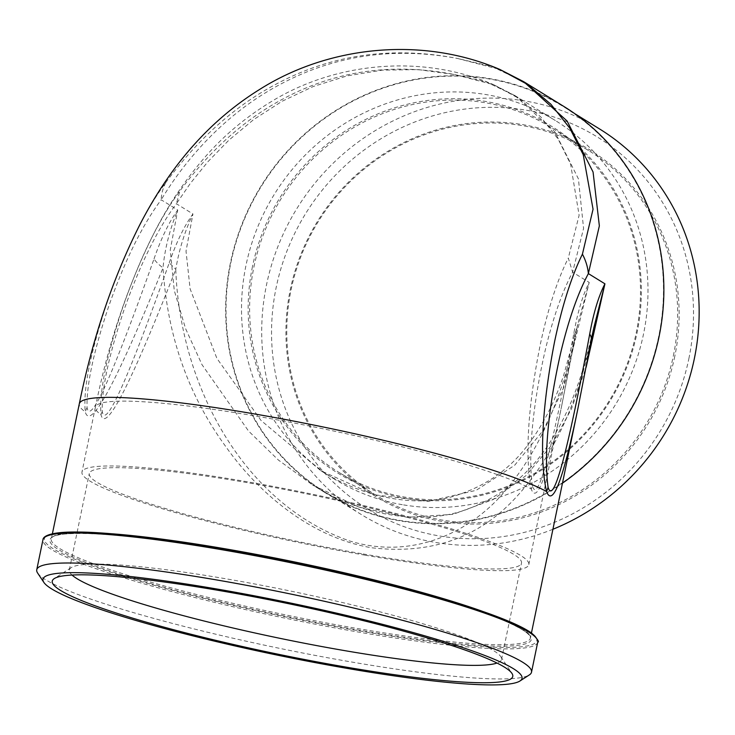 <?xml version="1.0" encoding="UTF-8"?>
<svg xmlns="http://www.w3.org/2000/svg" width="735" height="735" viewBox="0 0 735 735"><rect width="100%" height="100%" fill="white"/><g stroke="black" fill="none" stroke-linecap="round" stroke-linejoin="round"><path stroke-width="0.55" stroke-dasharray="3.67 2.76" d="M577.738 409.413L590.655 341.757C576.617 406.271 551.912 457.942 516.549 496.759C479.303 537.799 430.949 554.796 371.497 547.74C314.148 538.149 260.998 496.594 225.746 446.549C188.188 395.127 167.277 335.564 163.023 267.871C116.249 383.211 90.331 431.206 85.26 411.839C82.54 382.577 95.486 337.797 107.135 302.204C124.858 251.444 144.483 211.441 166.018 182.216C186.332 154.773 222.172 112.813 275.404 84.525C331.209 54.528 391.957 45.846 457.657 58.497C391.351 46.084 329.886 55.979 273.282 88.182C219.296 118.73 182.399 164.438 161.176 199.782A60.151 46.498 36.7 0 1 166.018 182.216M37.641 573.061A252.629 27.719 -168.3 0 0 350.246 661.776A252.629 27.719 -168.3 0 0 529.375 674.895M253.933 266.897A202.502 192.689 121.7 0 1 551.397 127.587A202.502 192.689 121.7 0 1 636.198 332.946A202.502 192.689 121.7 0 1 338.734 472.265A202.502 192.689 121.7 0 1 253.933 266.897M252.482 266.511A203.705 193.838 -58.3 0 0 505.331 488.04A203.705 193.838 -58.3 0 0 576.442 144.63A203.705 193.838 -58.3 0 0 252.482 266.511M673.352 355.869A202.502 192.689 -58.3 0 0 588.551 150.5A202.502 192.689 -58.3 0 0 318.227 221.667A202.502 192.689 -58.3 0 0 375.888 495.188A202.502 192.689 -58.3 0 0 673.352 355.869M402.302 504.688A210.587 200.379 121.7 0 1 334.177 478.944A210.587 200.379 121.7 0 1 256.993 228.769A210.587 200.379 121.7 0 1 487.195 94.769A210.587 200.379 121.7 0 1 555.329 120.512A210.587 200.379 121.7 0 1 632.513 370.679A210.587 200.379 121.7 0 1 402.302 504.688M674.803 356.254A203.705 193.838 121.7 0 1 350.843 478.136A203.705 193.838 121.7 0 1 421.954 134.725A203.705 193.838 121.7 0 1 674.803 356.254M688.86 358.689A218.598 208.005 -58.3 0 0 417.526 120.953A218.598 208.005 -58.3 0 0 341.205 489.473A218.598 208.005 -58.3 0 0 688.86 358.689M72.039 575.055A220.693 24.218 11.7 0 1 69.31 569.983A220.693 24.218 11.7 0 1 71.176 567.631A220.693 24.218 11.7 0 1 227.657 579.097A220.693 24.218 11.7 0 1 500.746 656.594A220.693 24.218 11.7 0 1 501.527 659.488A220.693 24.218 11.7 0 1 497.016 663.062M363.145 553.97A220.693 24.218 -168.3 0 0 521.492 563.083A220.693 24.218 -168.3 0 0 247.621 482.693A220.693 24.218 -168.3 0 0 89.275 473.579A220.693 24.218 -168.3 0 0 363.145 553.97M552.922 529.255A226.619 215.64 121.7 0 1 361.436 514.61A226.619 215.64 121.7 0 1 296.912 208.51A226.619 215.64 121.7 0 1 599.429 128.873M658.652 336.685A226.619 215.64 121.7 0 1 325.752 492.597A226.619 215.64 121.7 0 1 261.228 186.497A226.619 215.64 121.7 0 1 563.745 106.86A226.619 215.64 121.7 0 1 658.652 336.685M365.102 555.173A228.162 25.036 -168.3 0 0 528.814 564.599A228.162 25.036 -168.3 0 0 517.798 553.822A228.162 25.036 -168.3 0 0 272.722 486.368A228.162 25.036 -168.3 0 0 81.962 472.063A228.162 25.036 -168.3 0 0 365.102 555.173M563.956 106.52A227.023 216.026 -58.3 0 0 490.511 78.764A227.023 216.026 -58.3 0 0 242.329 223.229A227.023 216.026 -58.3 0 0 325.541 492.937A227.023 216.026 -58.3 0 0 398.995 520.692A227.023 216.026 -58.3 0 0 562.468 483.171M524.23 82.008L492.101 66.6L457.657 58.497L499.938 69.494M154.038 258.849C161.25 238.103 169.151 221.823 177.741 210.008C169.656 229.678 164.75 248.963 163.023 267.871A60.151 16.096 -160.5 0 1 154.038 258.849C112.51 376.044 90.184 425.638 87.07 407.631C86.105 380.16 97.856 338.863 108.541 306.807C124.564 261.09 142.112 225.415 161.176 199.782L177.741 210.008L170.244 250.038L174.268 290.463L185.551 328.554L202.015 364.698L248.549 431.041L278.4 460.055L312.32 484.778L358.873 507.086L407.208 517.311L453.017 514.353L493.001 499.616L525.92 475.692L551.875 444.859L571.564 408.623L586.126 367.252M590.655 341.747L593.751 328.021L586.254 357.697C577.499 390 565.684 417.746 550.818 440.926C531.341 472.504 503.833 495.142 468.305 508.859C425.694 525.442 363.053 517.376 312.338 484.788L325.541 492.937M591.243 340.158A60.151 18.798 10.5 0 1 590.655 341.757M573.962 332.725L575.11 337.007L577.738 324.31L589.204 282.424C582.901 294.634 577.82 311.401 573.962 332.725C551.489 453.21 537.625 504.265 532.361 485.89A43.714 33.222 165.3 0 1 531.221 488.977C536.78 504.522 546.913 476.951 561.604 406.253L574.66 338.275C560.704 402.578 536.963 454.156 503.438 493.01C466.633 535.402 408.991 559.298 349.667 540.96C247.107 505.496 180.139 390.23 175.775 269.35C130.435 385.204 105.491 433.632 100.961 414.632C98.72 385.866 111.334 342.041 122.727 307.414C139.981 258.022 159.045 219.214 179.9 190.962C199.635 164.364 233.647 125.033 283.618 98.619C335.987 70.615 392.894 62.576 454.349 74.501L418.233 69.595L382.31 70.137L347.196 75.843L313.413 86.445L282.075 101.265L253.722 119.539L228.861 140.174L207.803 161.829L190.42 183.291L176.372 203.733L179.9 190.962M532.361 485.89C526.986 446.659 536.118 389.623 545.425 349.419C553.189 317.456 562.257 291.712 572.629 272.198L568.311 258.068C557.497 279.64 548.282 307.836 540.675 342.675C531.699 386.546 523.1 447.78 531.221 488.977A228.162 25.036 11.7 0 0 286.145 421.513A228.162 25.036 11.7 0 0 95.385 407.218C108.661 341.803 128.653 282.901 155.37 230.496C168.563 204.78 184.742 180.727 203.926 158.365C222.88 136.306 245.389 117.352 271.463 101.504C336.06 61.924 422.147 53.995 493.617 84.672L518.983 98.444L540.795 116.938L558.223 139.227L570.59 164.061L579.125 215.245L568.311 258.068M169.243 262.799C176.455 242.054 184.356 225.774 192.947 213.958L176.372 203.733C157.318 229.366 139.769 265.032 123.746 310.749C113.061 342.813 101.311 384.111 102.266 411.582C105.39 429.589 127.715 379.995 169.243 262.799L175.766 269.35C179 249.937 184.733 231.47 192.947 213.958L186.019 251.104L190.108 288.827L216.862 358.312L261.035 420.466L320.965 470.795L374.115 494.738L428.101 501.399L476.133 490.346L514.619 465.292L543.367 430.251L563.616 387.777L589.204 282.424L572.629 272.198L583.581 228.392L578.399 178.835L554.833 131.859L515.097 95.697L486.019 81.851L454.349 74.501L493.617 84.672M226.261 550.065A245.812 26.974 11.7 0 1 523.688 644.319A245.812 26.974 11.7 0 1 121.835 574.889A245.812 26.974 11.7 0 1 226.261 550.065M106.612 533.389A244.608 26.846 -168.3 0 0 51.312 538.985A244.608 26.846 -168.3 0 0 285.391 614.864A244.608 26.846 -168.3 0 0 530.358 638.191A244.608 26.846 -168.3 0 0 481.838 611.097M45.873 536.568A251.425 27.59 -168.3 0 0 356.401 630.354A251.425 27.59 -168.3 0 0 536.311 638.136M87.07 407.631A60.151 47.077 -8.3 0 0 85.26 411.839A244.608 26.846 11.7 0 1 79.288 403.882M537.726 642.151A252.629 27.719 11.7 0 1 356.466 631.723A252.629 27.719 11.7 0 1 42.97 539.692M102.266 411.582A43.714 34.214 -8.3 0 0 100.961 414.632A228.162 25.036 11.7 0 1 95.385 407.218L81.962 472.063M52.387 533.785L51.312 538.985C50.687 529.228 126.98 532.241 226.297 550.074C335.215 568.624 461.405 601.046 507.913 622.38C521.29 628.462 528.695 633.23 530.128 636.685L530.358 638.191L531.442 632.991M588.551 150.5L551.397 127.587M375.888 495.188L338.734 472.265M71.176 567.631L54.252 578.601M500.746 656.594L511.928 673.379M501.527 659.488L521.492 563.083M69.31 569.983L89.275 473.579M574.669 113.603L563.745 106.86M361.436 514.61L325.752 492.597M561.641 406.078L577.738 324.31M515.097 95.697L493.571 84.654M320.965 470.795C367.996 500.599 421.679 506.985 455.957 495.537C486.708 485.642 511.036 468.296 528.943 443.499C543.183 424.637 554.76 401.861 563.69 375.19L577.728 324.328M528.814 564.599L561.604 406.253M320.956 470.786L334.177 478.944M515.005 95.633L555.329 120.512"/><path stroke-width="1.1" d="M52.387 533.785L79.288 403.882C92.665 337.944 112.813 278.289 139.742 224.91C165.641 174.654 202.658 124.996 259.124 89.762C328.628 45.552 422.313 36.153 499.938 69.494L527.28 84.305L550.837 104.177L569.726 128.074L583.222 154.662L593.053 209.209L582.423 254.154C571.444 276.498 562.174 305.622 554.613 341.536C545.765 386.794 537.368 449.59 546.528 491.531C552.656 507.398 563.047 480.084 577.701 409.588L591.271 340.011A60.151 18.798 10.5 0 1 591.243 340.158M519.967 680.987L529.375 674.895A252.629 27.719 -168.3 0 0 531.506 672.203A252.629 27.719 -168.3 0 0 218.01 580.181A252.629 27.719 -168.3 0 0 36.75 569.744A252.629 27.719 -168.3 0 0 37.641 573.061L43.852 582.386A244.608 26.846 11.7 0 1 218.488 589.286A244.608 26.846 11.7 0 1 519.967 680.987A244.608 26.846 11.7 0 1 277.067 655.069A244.608 26.846 11.7 0 1 43.852 582.386M497.016 663.062A220.693 24.218 11.7 0 1 280.513 638.449A220.693 24.218 11.7 0 1 72.039 575.055M220.969 590.811A235.126 25.798 -168.3 0 0 54.252 578.601A235.126 25.798 -168.3 0 0 277.279 654.049A235.126 25.798 -168.3 0 0 511.928 673.379A235.126 25.798 -168.3 0 0 220.969 590.811M574.669 113.603L599.429 128.873A226.619 215.64 121.7 0 1 694.336 358.698A226.619 215.64 121.7 0 1 552.922 529.255M562.468 483.171A227.023 216.026 -58.3 0 0 563.956 106.52L524.23 82.008M586.126 367.252L604.933 283.82C598.63 296.021 593.549 312.788 589.7 334.122C567.227 454.607 553.354 505.662 548.089 487.287C542.715 448.056 551.847 391.02 561.163 350.815C568.918 318.852 577.995 293.109 588.367 273.595L599.356 225.865L593.071 172.018L567.098 121.018L523.632 81.64M593.751 328.021L604.933 283.82L588.367 273.595A60.151 48.308 -152 0 0 582.423 254.154M589.7 334.122A60.151 18.798 10.5 0 1 591.271 340.011L593.751 328.012M481.838 611.097A244.608 26.846 -168.3 0 0 226.821 549.082A244.608 26.846 -168.3 0 0 106.612 533.389M536.311 638.136A251.425 27.59 -168.3 0 0 224.791 549.155A251.425 27.59 -168.3 0 0 45.873 536.568M79.288 403.882A244.608 26.846 11.7 0 1 254.797 413.989A244.608 26.846 11.7 0 1 546.528 491.531A60.151 45.708 165.3 0 0 548.089 487.287M537.726 642.151C539.536 642.142 537.597 639.202 531.901 633.322C524.505 627.911 510.862 621.58 490.962 614.331C448.901 599.236 392.986 583.967 323.225 568.495C227.087 547.235 125.869 532.186 77.763 532.03C40.673 531.58 43.163 539.922 42.97 539.692A252.629 27.719 11.7 0 1 295.975 563.782A252.629 27.719 11.7 0 1 537.726 642.151L531.506 672.203M531.442 632.991L577.701 409.588M42.97 539.692L36.75 569.744M499.892 69.476L523.743 81.704"/></g></svg>

